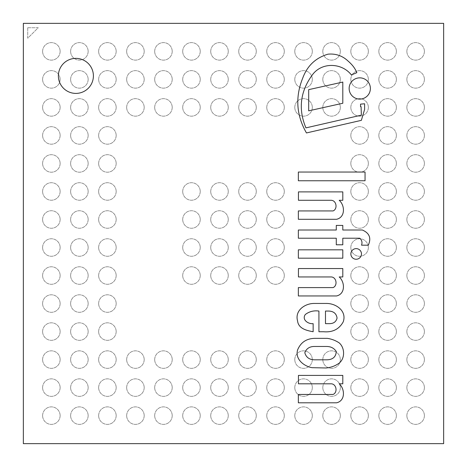 <?xml version="1.0" encoding="UTF-8"?>
<svg xmlns="http://www.w3.org/2000/svg" width="467" height="467" viewBox="0 0 467 467"><rect width="100%" height="100%" fill="white"/><g stroke="black" fill="none" stroke-linecap="round" stroke-linejoin="round"><path stroke-width="0.35" stroke-dasharray="2.33 1.75" d="M75.888 93.4A17.512 17.512 0 0 0 91.053 67.131A17.512 17.512 0 0 0 60.722 67.131A17.512 17.512 0 0 0 75.888 93.4A17.512 17.512 0 0 0 91.053 67.131A17.512 17.512 0 0 0 60.722 67.131A17.512 17.512 0 0 0 75.888 93.4A17.512 17.512 0 0 0 91.053 67.131A17.512 17.512 0 0 0 60.722 67.131A17.512 17.512 0 0 0 75.888 93.4M443.65 443.65L443.65 23.35L23.35 23.35L443.65 23.35L443.65 443.65L23.35 443.65L23.35 23.35L443.65 23.35L443.65 443.65L23.35 443.65L443.65 443.65L443.65 23.35L23.35 23.35L23.35 443.65L23.35 23.35L443.65 23.35L443.65 443.65L23.35 443.65L23.35 23.35L23.35 443.65M406.874 51.37A8.756 8.756 0 0 0 415.63 60.126A8.756 8.756 0 0 0 424.386 51.37A8.756 8.756 0 0 0 415.63 42.614A8.756 8.756 0 0 0 406.874 51.37M424.386 51.37A8.756 8.756 0 0 0 411.252 43.787A8.756 8.756 0 0 0 411.252 58.953A8.756 8.756 0 0 0 424.386 51.37M406.874 79.39A8.756 8.756 0 0 0 415.63 88.146A8.756 8.756 0 0 0 424.386 79.39A8.756 8.756 0 0 0 415.63 70.634A8.756 8.756 0 0 0 406.874 79.39M424.386 79.39A8.756 8.756 0 0 0 411.252 71.807A8.756 8.756 0 0 0 411.252 86.973A8.756 8.756 0 0 0 424.386 79.39M406.874 107.41A8.756 8.756 0 0 0 415.63 116.166A8.756 8.756 0 0 0 424.386 107.41A8.756 8.756 0 0 0 415.63 98.654A8.756 8.756 0 0 0 406.874 107.41M424.386 107.41A8.756 8.756 0 0 0 411.252 99.827A8.756 8.756 0 0 0 411.252 114.993A8.756 8.756 0 0 0 424.386 107.41M406.874 135.43A8.756 8.756 0 0 0 415.63 144.186A8.756 8.756 0 0 0 424.386 135.43A8.756 8.756 0 0 0 415.63 126.674A8.756 8.756 0 0 0 406.874 135.43M424.386 135.43A8.756 8.756 0 0 0 411.252 127.847A8.756 8.756 0 0 0 411.252 143.013A8.756 8.756 0 0 0 424.386 135.43M406.874 163.45A8.756 8.756 0 0 0 415.63 172.206A8.756 8.756 0 0 0 424.386 163.45A8.756 8.756 0 0 0 415.63 154.694A8.756 8.756 0 0 0 406.874 163.45M424.386 163.45A8.756 8.756 0 0 0 411.252 155.867A8.756 8.756 0 0 0 411.252 171.033A8.756 8.756 0 0 0 424.386 163.45M406.874 191.47A8.756 8.756 0 0 0 415.63 200.226A8.756 8.756 0 0 0 424.386 191.47A8.756 8.756 0 0 0 415.63 182.714A8.756 8.756 0 0 0 406.874 191.47M424.386 191.47A8.756 8.756 0 0 0 411.252 183.887A8.756 8.756 0 0 0 411.252 199.053A8.756 8.756 0 0 0 424.386 191.47M406.874 219.49A8.756 8.756 0 0 0 415.63 228.246A8.756 8.756 0 0 0 424.386 219.49A8.756 8.756 0 0 0 415.63 210.734A8.756 8.756 0 0 0 406.874 219.49M424.386 219.49A8.756 8.756 0 0 0 411.252 211.907A8.756 8.756 0 0 0 411.252 227.073A8.756 8.756 0 0 0 424.386 219.49M406.874 247.51A8.756 8.756 0 0 0 415.63 256.266A8.756 8.756 0 0 0 424.386 247.51A8.756 8.756 0 0 0 415.63 238.754A8.756 8.756 0 0 0 406.874 247.51M424.386 247.51A8.756 8.756 0 0 0 411.252 239.927A8.756 8.756 0 0 0 411.252 255.093A8.756 8.756 0 0 0 424.386 247.51M406.874 275.53A8.756 8.756 0 0 0 415.63 284.286A8.756 8.756 0 0 0 424.386 275.53A8.756 8.756 0 0 0 415.63 266.774A8.756 8.756 0 0 0 406.874 275.53M424.386 275.53A8.756 8.756 0 0 0 411.252 267.947A8.756 8.756 0 0 0 411.252 283.113A8.756 8.756 0 0 0 424.386 275.53M406.874 303.55A8.756 8.756 0 0 0 415.63 312.306A8.756 8.756 0 0 0 424.386 303.55A8.756 8.756 0 0 0 415.63 294.794A8.756 8.756 0 0 0 406.874 303.55M424.386 303.55A8.756 8.756 0 0 0 411.252 295.967A8.756 8.756 0 0 0 411.252 311.133A8.756 8.756 0 0 0 424.386 303.55M406.874 331.57A8.756 8.756 0 0 0 415.63 340.326A8.756 8.756 0 0 0 424.386 331.57A8.756 8.756 0 0 0 415.63 322.814A8.756 8.756 0 0 0 406.874 331.57M424.386 331.57A8.756 8.756 0 0 0 411.252 323.987A8.756 8.756 0 0 0 411.252 339.153A8.756 8.756 0 0 0 424.386 331.57M406.874 359.59A8.756 8.756 0 0 0 415.63 368.346A8.756 8.756 0 0 0 424.386 359.59A8.756 8.756 0 0 0 415.63 350.834A8.756 8.756 0 0 0 406.874 359.59M424.386 359.59A8.756 8.756 0 0 0 411.252 352.007A8.756 8.756 0 0 0 411.252 367.173A8.756 8.756 0 0 0 424.386 359.59M406.874 387.61A8.756 8.756 0 0 0 415.63 396.366A8.756 8.756 0 0 0 424.386 387.61A8.756 8.756 0 0 0 415.63 378.854A8.756 8.756 0 0 0 406.874 387.61M424.386 387.61A8.756 8.756 0 0 0 411.252 380.027A8.756 8.756 0 0 0 411.252 395.193A8.756 8.756 0 0 0 424.386 387.61M406.874 415.63A8.756 8.756 0 0 0 415.63 424.386A8.756 8.756 0 0 0 424.386 415.63A8.756 8.756 0 0 0 415.63 406.874A8.756 8.756 0 0 0 406.874 415.63M424.386 415.63A8.756 8.756 0 0 0 411.252 408.047A8.756 8.756 0 0 0 411.252 423.213A8.756 8.756 0 0 0 424.386 415.63M378.854 51.37A8.756 8.756 0 0 0 387.61 60.126A8.756 8.756 0 0 0 396.366 51.37A8.756 8.756 0 0 0 387.61 42.614A8.756 8.756 0 0 0 378.854 51.37M396.366 51.37A8.756 8.756 0 0 0 383.232 43.787A8.756 8.756 0 0 0 383.232 58.953A8.756 8.756 0 0 0 396.366 51.37M378.854 79.39A8.756 8.756 0 0 0 387.61 88.146A8.756 8.756 0 0 0 396.366 79.39A8.756 8.756 0 0 0 387.61 70.634A8.756 8.756 0 0 0 378.854 79.39M396.366 79.39A8.756 8.756 0 0 0 383.232 71.807A8.756 8.756 0 0 0 383.232 86.973A8.756 8.756 0 0 0 396.366 79.39M378.854 107.41A8.756 8.756 0 0 0 387.61 116.166A8.756 8.756 0 0 0 396.366 107.41A8.756 8.756 0 0 0 387.61 98.654A8.756 8.756 0 0 0 378.854 107.41M396.366 107.41A8.756 8.756 0 0 0 383.232 99.827A8.756 8.756 0 0 0 383.232 114.993A8.756 8.756 0 0 0 396.366 107.41M378.854 135.43A8.756 8.756 0 0 0 387.61 144.186A8.756 8.756 0 0 0 396.366 135.43A8.756 8.756 0 0 0 387.61 126.674A8.756 8.756 0 0 0 378.854 135.43M396.366 135.43A8.756 8.756 0 0 0 383.232 127.847A8.756 8.756 0 0 0 383.232 143.013A8.756 8.756 0 0 0 396.366 135.43M378.854 163.45A8.756 8.756 0 0 0 387.61 172.206A8.756 8.756 0 0 0 396.366 163.45A8.756 8.756 0 0 0 387.61 154.694A8.756 8.756 0 0 0 378.854 163.45M396.366 163.45A8.756 8.756 0 0 0 383.232 155.867A8.756 8.756 0 0 0 383.232 171.033A8.756 8.756 0 0 0 396.366 163.45M378.854 191.47A8.756 8.756 0 0 0 387.61 200.226A8.756 8.756 0 0 0 396.366 191.47A8.756 8.756 0 0 0 387.61 182.714A8.756 8.756 0 0 0 378.854 191.47M396.366 191.47A8.756 8.756 0 0 0 383.232 183.887A8.756 8.756 0 0 0 383.232 199.053A8.756 8.756 0 0 0 396.366 191.47M378.854 219.49A8.756 8.756 0 0 0 387.61 228.246A8.756 8.756 0 0 0 396.366 219.49A8.756 8.756 0 0 0 387.61 210.734A8.756 8.756 0 0 0 378.854 219.49M396.366 219.49A8.756 8.756 0 0 0 383.232 211.907A8.756 8.756 0 0 0 383.232 227.073A8.756 8.756 0 0 0 396.366 219.49M378.854 247.51A8.756 8.756 0 0 0 387.61 256.266A8.756 8.756 0 0 0 396.366 247.51A8.756 8.756 0 0 0 387.61 238.754A8.756 8.756 0 0 0 378.854 247.51M396.366 247.51A8.756 8.756 0 0 0 383.232 239.927A8.756 8.756 0 0 0 383.232 255.093A8.756 8.756 0 0 0 396.366 247.51M378.854 275.53A8.756 8.756 0 0 0 387.61 284.286A8.756 8.756 0 0 0 396.366 275.53A8.756 8.756 0 0 0 387.61 266.774A8.756 8.756 0 0 0 378.854 275.53M396.366 275.53A8.756 8.756 0 0 0 383.232 267.947A8.756 8.756 0 0 0 383.232 283.113A8.756 8.756 0 0 0 396.366 275.53M378.854 303.55A8.756 8.756 0 0 0 387.61 312.306A8.756 8.756 0 0 0 396.366 303.55A8.756 8.756 0 0 0 387.61 294.794A8.756 8.756 0 0 0 378.854 303.55M396.366 303.55A8.756 8.756 0 0 0 383.232 295.967A8.756 8.756 0 0 0 383.232 311.133A8.756 8.756 0 0 0 396.366 303.55M378.854 331.57A8.756 8.756 0 0 0 387.61 340.326A8.756 8.756 0 0 0 396.366 331.57A8.756 8.756 0 0 0 387.61 322.814A8.756 8.756 0 0 0 378.854 331.57M396.366 331.57A8.756 8.756 0 0 0 383.232 323.987A8.756 8.756 0 0 0 383.232 339.153A8.756 8.756 0 0 0 396.366 331.57M378.854 359.59A8.756 8.756 0 0 0 387.61 368.346A8.756 8.756 0 0 0 396.366 359.59A8.756 8.756 0 0 0 387.61 350.834A8.756 8.756 0 0 0 378.854 359.59M396.366 359.59A8.756 8.756 0 0 0 383.232 352.007A8.756 8.756 0 0 0 383.232 367.173A8.756 8.756 0 0 0 396.366 359.59M378.854 387.61A8.756 8.756 0 0 0 387.61 396.366A8.756 8.756 0 0 0 396.366 387.61A8.756 8.756 0 0 0 387.61 378.854A8.756 8.756 0 0 0 378.854 387.61M396.366 387.61A8.756 8.756 0 0 0 383.232 380.027A8.756 8.756 0 0 0 383.232 395.193A8.756 8.756 0 0 0 396.366 387.61M378.854 415.63A8.756 8.756 0 0 0 387.61 424.386A8.756 8.756 0 0 0 396.366 415.63A8.756 8.756 0 0 0 387.61 406.874A8.756 8.756 0 0 0 378.854 415.63M396.366 415.63A8.756 8.756 0 0 0 383.232 408.047A8.756 8.756 0 0 0 383.232 423.213A8.756 8.756 0 0 0 396.366 415.63M350.834 51.37A8.756 8.756 0 0 0 359.59 60.126A8.756 8.756 0 0 0 368.346 51.37A8.756 8.756 0 0 0 359.59 42.614A8.756 8.756 0 0 0 350.834 51.37M368.346 51.37A8.756 8.756 0 0 0 355.212 43.787A8.756 8.756 0 0 0 355.212 58.953A8.756 8.756 0 0 0 368.346 51.37M350.834 79.39A8.756 8.756 0 0 0 359.59 88.146A8.756 8.756 0 0 0 368.346 79.39A8.756 8.756 0 0 0 359.59 70.634A8.756 8.756 0 0 0 350.834 79.39M368.346 79.39A8.756 8.756 0 0 0 355.212 71.807A8.756 8.756 0 0 0 355.212 86.973A8.756 8.756 0 0 0 368.346 79.39M350.834 107.41A8.756 8.756 0 0 0 359.59 116.166A8.756 8.756 0 0 0 368.346 107.41A8.756 8.756 0 0 0 359.59 98.654A8.756 8.756 0 0 0 350.834 107.41M368.346 107.41A8.756 8.756 0 0 0 355.212 99.827A8.756 8.756 0 0 0 355.212 114.993A8.756 8.756 0 0 0 368.346 107.41M350.834 135.43A8.756 8.756 0 0 0 359.59 144.186A8.756 8.756 0 0 0 368.346 135.43A8.756 8.756 0 0 0 359.59 126.674A8.756 8.756 0 0 0 350.834 135.43M368.346 135.43A8.756 8.756 0 0 0 355.212 127.847A8.756 8.756 0 0 0 355.212 143.013A8.756 8.756 0 0 0 368.346 135.43M350.834 163.45A8.756 8.756 0 0 0 359.59 172.206A8.756 8.756 0 0 0 368.346 163.45A8.756 8.756 0 0 0 359.59 154.694A8.756 8.756 0 0 0 350.834 163.45M368.346 163.45A8.756 8.756 0 0 0 355.212 155.867A8.756 8.756 0 0 0 355.212 171.033A8.756 8.756 0 0 0 368.346 163.45M350.834 191.47A8.756 8.756 0 0 0 359.59 200.226A8.756 8.756 0 0 0 368.346 191.47A8.756 8.756 0 0 0 359.59 182.714A8.756 8.756 0 0 0 350.834 191.47M368.346 191.47A8.756 8.756 0 0 0 355.212 183.887A8.756 8.756 0 0 0 355.212 199.053A8.756 8.756 0 0 0 368.346 191.47M350.834 219.49A8.756 8.756 0 0 0 359.59 228.246A8.756 8.756 0 0 0 368.346 219.49A8.756 8.756 0 0 0 359.59 210.734A8.756 8.756 0 0 0 350.834 219.49M368.346 219.49A8.756 8.756 0 0 0 355.212 211.907A8.756 8.756 0 0 0 355.212 227.073A8.756 8.756 0 0 0 368.346 219.49M350.834 247.51A8.756 8.756 0 0 0 359.59 256.266A8.756 8.756 0 0 0 368.346 247.51A8.756 8.756 0 0 0 359.59 238.754A8.756 8.756 0 0 0 350.834 247.51M368.346 247.51A8.756 8.756 0 0 0 355.212 239.927A8.756 8.756 0 0 0 355.212 255.093A8.756 8.756 0 0 0 368.346 247.51M350.834 275.53A8.756 8.756 0 0 0 359.59 284.286A8.756 8.756 0 0 0 368.346 275.53A8.756 8.756 0 0 0 359.59 266.774A8.756 8.756 0 0 0 350.834 275.53M368.346 275.53A8.756 8.756 0 0 0 355.212 267.947A8.756 8.756 0 0 0 355.212 283.113A8.756 8.756 0 0 0 368.346 275.53M350.834 303.55A8.756 8.756 0 0 0 359.59 312.306A8.756 8.756 0 0 0 368.346 303.55A8.756 8.756 0 0 0 359.59 294.794A8.756 8.756 0 0 0 350.834 303.55M368.346 303.55A8.756 8.756 0 0 0 355.212 295.967A8.756 8.756 0 0 0 355.212 311.133A8.756 8.756 0 0 0 368.346 303.55M350.834 331.57A8.756 8.756 0 0 0 359.59 340.326A8.756 8.756 0 0 0 368.346 331.57A8.756 8.756 0 0 0 359.59 322.814A8.756 8.756 0 0 0 350.834 331.57M368.346 331.57A8.756 8.756 0 0 0 355.212 323.987A8.756 8.756 0 0 0 355.212 339.153A8.756 8.756 0 0 0 368.346 331.57M350.834 359.59A8.756 8.756 0 0 0 359.59 368.346A8.756 8.756 0 0 0 368.346 359.59A8.756 8.756 0 0 0 359.59 350.834A8.756 8.756 0 0 0 350.834 359.59M368.346 359.59A8.756 8.756 0 0 0 355.212 352.007A8.756 8.756 0 0 0 355.212 367.173A8.756 8.756 0 0 0 368.346 359.59M350.834 387.61A8.756 8.756 0 0 0 359.59 396.366A8.756 8.756 0 0 0 368.346 387.61A8.756 8.756 0 0 0 359.59 378.854A8.756 8.756 0 0 0 350.834 387.61M368.346 387.61A8.756 8.756 0 0 0 355.212 380.027A8.756 8.756 0 0 0 355.212 395.193A8.756 8.756 0 0 0 368.346 387.61M350.834 415.63A8.756 8.756 0 0 0 359.59 424.386A8.756 8.756 0 0 0 368.346 415.63A8.756 8.756 0 0 0 359.59 406.874A8.756 8.756 0 0 0 350.834 415.63M368.346 415.63A8.756 8.756 0 0 0 355.212 408.047A8.756 8.756 0 0 0 355.212 423.213A8.756 8.756 0 0 0 368.346 415.63M322.814 51.37A8.756 8.756 0 0 0 331.57 60.126A8.756 8.756 0 0 0 340.326 51.37A8.756 8.756 0 0 0 331.57 42.614A8.756 8.756 0 0 0 322.814 51.37M340.326 51.37A8.756 8.756 0 0 0 327.192 43.787A8.756 8.756 0 0 0 327.192 58.953A8.756 8.756 0 0 0 340.326 51.37M322.814 79.39A8.756 8.756 0 0 0 331.57 88.146A8.756 8.756 0 0 0 340.326 79.39A8.756 8.756 0 0 0 331.57 70.634A8.756 8.756 0 0 0 322.814 79.39M340.326 79.39A8.756 8.756 0 0 0 327.192 71.807A8.756 8.756 0 0 0 327.192 86.973A8.756 8.756 0 0 0 340.326 79.39M322.814 107.41A8.756 8.756 0 0 0 331.57 116.166A8.756 8.756 0 0 0 340.326 107.41A8.756 8.756 0 0 0 331.57 98.654A8.756 8.756 0 0 0 322.814 107.41M340.326 107.41A8.756 8.756 0 0 0 327.192 99.827A8.756 8.756 0 0 0 327.192 114.993A8.756 8.756 0 0 0 340.326 107.41M322.814 359.59A8.756 8.756 0 0 0 331.57 368.346A8.756 8.756 0 0 0 340.326 359.59A8.756 8.756 0 0 0 331.57 350.834A8.756 8.756 0 0 0 322.814 359.59M340.326 359.59A8.756 8.756 0 0 0 327.192 352.007A8.756 8.756 0 0 0 327.192 367.173A8.756 8.756 0 0 0 340.326 359.59M322.814 387.61A8.756 8.756 0 0 0 331.57 396.366A8.756 8.756 0 0 0 340.326 387.61A8.756 8.756 0 0 0 331.57 378.854A8.756 8.756 0 0 0 322.814 387.61M340.326 387.61A8.756 8.756 0 0 0 327.192 380.027A8.756 8.756 0 0 0 327.192 395.193A8.756 8.756 0 0 0 340.326 387.61M322.814 415.63A8.756 8.756 0 0 0 331.57 424.386A8.756 8.756 0 0 0 340.326 415.63A8.756 8.756 0 0 0 331.57 406.874A8.756 8.756 0 0 0 322.814 415.63M340.326 415.63A8.756 8.756 0 0 0 327.192 408.047A8.756 8.756 0 0 0 327.192 423.213A8.756 8.756 0 0 0 340.326 415.63M294.794 51.37A8.756 8.756 0 0 0 303.55 60.126A8.756 8.756 0 0 0 312.306 51.37A8.756 8.756 0 0 0 303.55 42.614A8.756 8.756 0 0 0 294.794 51.37M312.306 51.37A8.756 8.756 0 0 0 299.172 43.787A8.756 8.756 0 0 0 299.172 58.953A8.756 8.756 0 0 0 312.306 51.37M294.794 79.39A8.756 8.756 0 0 0 303.55 88.146A8.756 8.756 0 0 0 312.306 79.39A8.756 8.756 0 0 0 303.55 70.634A8.756 8.756 0 0 0 294.794 79.39M312.306 79.39A8.756 8.756 0 0 0 299.172 71.807A8.756 8.756 0 0 0 299.172 86.973A8.756 8.756 0 0 0 312.306 79.39M294.794 107.41A8.756 8.756 0 0 0 303.55 116.166A8.756 8.756 0 0 0 312.306 107.41A8.756 8.756 0 0 0 303.55 98.654A8.756 8.756 0 0 0 294.794 107.41M312.306 107.41A8.756 8.756 0 0 0 299.172 99.827A8.756 8.756 0 0 0 299.172 114.993A8.756 8.756 0 0 0 312.306 107.41M294.794 359.59A8.756 8.756 0 0 0 303.55 368.346A8.756 8.756 0 0 0 312.306 359.59A8.756 8.756 0 0 0 303.55 350.834A8.756 8.756 0 0 0 294.794 359.59M312.306 359.59A8.756 8.756 0 0 0 299.172 352.007A8.756 8.756 0 0 0 299.172 367.173A8.756 8.756 0 0 0 312.306 359.59M294.794 387.61A8.756 8.756 0 0 0 303.55 396.366A8.756 8.756 0 0 0 312.306 387.61A8.756 8.756 0 0 0 303.55 378.854A8.756 8.756 0 0 0 294.794 387.61M312.306 387.61A8.756 8.756 0 0 0 299.172 380.027A8.756 8.756 0 0 0 299.172 395.193A8.756 8.756 0 0 0 312.306 387.61M294.794 415.63A8.756 8.756 0 0 0 303.55 424.386A8.756 8.756 0 0 0 312.306 415.63A8.756 8.756 0 0 0 303.55 406.874A8.756 8.756 0 0 0 294.794 415.63M312.306 415.63A8.756 8.756 0 0 0 299.172 408.047A8.756 8.756 0 0 0 299.172 423.213A8.756 8.756 0 0 0 312.306 415.63M266.774 51.37A8.756 8.756 0 0 0 275.53 60.126A8.756 8.756 0 0 0 284.286 51.37A8.756 8.756 0 0 0 275.53 42.614A8.756 8.756 0 0 0 266.774 51.37M284.286 51.37A8.756 8.756 0 0 0 271.152 43.787A8.756 8.756 0 0 0 271.152 58.953A8.756 8.756 0 0 0 284.286 51.37M266.774 79.39A8.756 8.756 0 0 0 275.53 88.146A8.756 8.756 0 0 0 284.286 79.39A8.756 8.756 0 0 0 275.53 70.634A8.756 8.756 0 0 0 266.774 79.39M284.286 79.39A8.756 8.756 0 0 0 271.152 71.807A8.756 8.756 0 0 0 271.152 86.973A8.756 8.756 0 0 0 284.286 79.39M266.774 107.41A8.756 8.756 0 0 0 275.53 116.166A8.756 8.756 0 0 0 284.286 107.41A8.756 8.756 0 0 0 275.53 98.654A8.756 8.756 0 0 0 266.774 107.41M284.286 107.41A8.756 8.756 0 0 0 271.152 99.827A8.756 8.756 0 0 0 271.152 114.993A8.756 8.756 0 0 0 284.286 107.41M266.774 191.47A8.756 8.756 0 0 0 275.53 200.226A8.756 8.756 0 0 0 284.286 191.47A8.756 8.756 0 0 0 275.53 182.714A8.756 8.756 0 0 0 266.774 191.47M284.286 191.47A8.756 8.756 0 0 0 271.152 183.887A8.756 8.756 0 0 0 271.152 199.053A8.756 8.756 0 0 0 284.286 191.47M266.774 219.49A8.756 8.756 0 0 0 275.53 228.246A8.756 8.756 0 0 0 284.286 219.49A8.756 8.756 0 0 0 275.53 210.734A8.756 8.756 0 0 0 266.774 219.49M284.286 219.49A8.756 8.756 0 0 0 271.152 211.907A8.756 8.756 0 0 0 271.152 227.073A8.756 8.756 0 0 0 284.286 219.49M266.774 247.51A8.756 8.756 0 0 0 275.53 256.266A8.756 8.756 0 0 0 284.286 247.51A8.756 8.756 0 0 0 275.53 238.754A8.756 8.756 0 0 0 266.774 247.51M284.286 247.51A8.756 8.756 0 0 0 271.152 239.927A8.756 8.756 0 0 0 271.152 255.093A8.756 8.756 0 0 0 284.286 247.51M266.774 275.53A8.756 8.756 0 0 0 275.53 284.286A8.756 8.756 0 0 0 284.286 275.53A8.756 8.756 0 0 0 275.53 266.774A8.756 8.756 0 0 0 266.774 275.53M284.286 275.53A8.756 8.756 0 0 0 271.152 267.947A8.756 8.756 0 0 0 271.152 283.113A8.756 8.756 0 0 0 284.286 275.53M266.774 359.59A8.756 8.756 0 0 0 275.53 368.346A8.756 8.756 0 0 0 284.286 359.59A8.756 8.756 0 0 0 275.53 350.834A8.756 8.756 0 0 0 266.774 359.59M284.286 359.59A8.756 8.756 0 0 0 271.152 352.007A8.756 8.756 0 0 0 271.152 367.173A8.756 8.756 0 0 0 284.286 359.59M266.774 387.61A8.756 8.756 0 0 0 275.53 396.366A8.756 8.756 0 0 0 284.286 387.61A8.756 8.756 0 0 0 275.53 378.854A8.756 8.756 0 0 0 266.774 387.61M284.286 387.61A8.756 8.756 0 0 0 271.152 380.027A8.756 8.756 0 0 0 271.152 395.193A8.756 8.756 0 0 0 284.286 387.61M266.774 415.63A8.756 8.756 0 0 0 275.53 424.386A8.756 8.756 0 0 0 284.286 415.63A8.756 8.756 0 0 0 275.53 406.874A8.756 8.756 0 0 0 266.774 415.63M284.286 415.63A8.756 8.756 0 0 0 271.152 408.047A8.756 8.756 0 0 0 271.152 423.213A8.756 8.756 0 0 0 284.286 415.63M238.754 51.37A8.756 8.756 0 0 0 247.51 60.126A8.756 8.756 0 0 0 256.266 51.37A8.756 8.756 0 0 0 247.51 42.614A8.756 8.756 0 0 0 238.754 51.37M256.266 51.37A8.756 8.756 0 0 0 243.132 43.787A8.756 8.756 0 0 0 243.132 58.953A8.756 8.756 0 0 0 256.266 51.37M238.754 79.39A8.756 8.756 0 0 0 247.51 88.146A8.756 8.756 0 0 0 256.266 79.39A8.756 8.756 0 0 0 247.51 70.634A8.756 8.756 0 0 0 238.754 79.39M256.266 79.39A8.756 8.756 0 0 0 243.132 71.807A8.756 8.756 0 0 0 243.132 86.973A8.756 8.756 0 0 0 256.266 79.39M238.754 107.41A8.756 8.756 0 0 0 247.51 116.166A8.756 8.756 0 0 0 256.266 107.41A8.756 8.756 0 0 0 247.51 98.654A8.756 8.756 0 0 0 238.754 107.41M256.266 107.41A8.756 8.756 0 0 0 243.132 99.827A8.756 8.756 0 0 0 243.132 114.993A8.756 8.756 0 0 0 256.266 107.41M238.754 191.47A8.756 8.756 0 0 0 247.51 200.226A8.756 8.756 0 0 0 256.266 191.47A8.756 8.756 0 0 0 247.51 182.714A8.756 8.756 0 0 0 238.754 191.47M256.266 191.47A8.756 8.756 0 0 0 243.132 183.887A8.756 8.756 0 0 0 243.132 199.053A8.756 8.756 0 0 0 256.266 191.47M238.754 219.49A8.756 8.756 0 0 0 247.51 228.246A8.756 8.756 0 0 0 256.266 219.49A8.756 8.756 0 0 0 247.51 210.734A8.756 8.756 0 0 0 238.754 219.49M256.266 219.49A8.756 8.756 0 0 0 243.132 211.907A8.756 8.756 0 0 0 243.132 227.073A8.756 8.756 0 0 0 256.266 219.49M238.754 247.51A8.756 8.756 0 0 0 247.51 256.266A8.756 8.756 0 0 0 256.266 247.51A8.756 8.756 0 0 0 247.51 238.754A8.756 8.756 0 0 0 238.754 247.51M256.266 247.51A8.756 8.756 0 0 0 243.132 239.927A8.756 8.756 0 0 0 243.132 255.093A8.756 8.756 0 0 0 256.266 247.51M238.754 275.53A8.756 8.756 0 0 0 247.51 284.286A8.756 8.756 0 0 0 256.266 275.53A8.756 8.756 0 0 0 247.51 266.774A8.756 8.756 0 0 0 238.754 275.53M256.266 275.53A8.756 8.756 0 0 0 243.132 267.947A8.756 8.756 0 0 0 243.132 283.113A8.756 8.756 0 0 0 256.266 275.53M238.754 359.59A8.756 8.756 0 0 0 247.51 368.346A8.756 8.756 0 0 0 256.266 359.59A8.756 8.756 0 0 0 247.51 350.834A8.756 8.756 0 0 0 238.754 359.59M256.266 359.59A8.756 8.756 0 0 0 243.132 352.007A8.756 8.756 0 0 0 243.132 367.173A8.756 8.756 0 0 0 256.266 359.59M238.754 387.61A8.756 8.756 0 0 0 247.51 396.366A8.756 8.756 0 0 0 256.266 387.61A8.756 8.756 0 0 0 247.51 378.854A8.756 8.756 0 0 0 238.754 387.61M256.266 387.61A8.756 8.756 0 0 0 243.132 380.027A8.756 8.756 0 0 0 243.132 395.193A8.756 8.756 0 0 0 256.266 387.61M238.754 415.63A8.756 8.756 0 0 0 247.51 424.386A8.756 8.756 0 0 0 256.266 415.63A8.756 8.756 0 0 0 247.51 406.874A8.756 8.756 0 0 0 238.754 415.63M256.266 415.63A8.756 8.756 0 0 0 243.132 408.047A8.756 8.756 0 0 0 243.132 423.213A8.756 8.756 0 0 0 256.266 415.63M210.734 51.37A8.756 8.756 0 0 0 219.49 60.126A8.756 8.756 0 0 0 228.246 51.37A8.756 8.756 0 0 0 219.49 42.614A8.756 8.756 0 0 0 210.734 51.37M228.246 51.37A8.756 8.756 0 0 0 215.112 43.787A8.756 8.756 0 0 0 215.112 58.953A8.756 8.756 0 0 0 228.246 51.37M210.734 79.39A8.756 8.756 0 0 0 219.49 88.146A8.756 8.756 0 0 0 228.246 79.39A8.756 8.756 0 0 0 219.49 70.634A8.756 8.756 0 0 0 210.734 79.39M228.246 79.39A8.756 8.756 0 0 0 215.112 71.807A8.756 8.756 0 0 0 215.112 86.973A8.756 8.756 0 0 0 228.246 79.39M210.734 107.41A8.756 8.756 0 0 0 219.49 116.166A8.756 8.756 0 0 0 228.246 107.41A8.756 8.756 0 0 0 219.49 98.654A8.756 8.756 0 0 0 210.734 107.41M228.246 107.41A8.756 8.756 0 0 0 215.112 99.827A8.756 8.756 0 0 0 215.112 114.993A8.756 8.756 0 0 0 228.246 107.41M210.734 191.47A8.756 8.756 0 0 0 219.49 200.226A8.756 8.756 0 0 0 228.246 191.47A8.756 8.756 0 0 0 219.49 182.714A8.756 8.756 0 0 0 210.734 191.47M228.246 191.47A8.756 8.756 0 0 0 215.112 183.887A8.756 8.756 0 0 0 215.112 199.053A8.756 8.756 0 0 0 228.246 191.47M210.734 219.49A8.756 8.756 0 0 0 219.49 228.246A8.756 8.756 0 0 0 228.246 219.49A8.756 8.756 0 0 0 219.49 210.734A8.756 8.756 0 0 0 210.734 219.49M228.246 219.49A8.756 8.756 0 0 0 215.112 211.907A8.756 8.756 0 0 0 215.112 227.073A8.756 8.756 0 0 0 228.246 219.49M210.734 247.51A8.756 8.756 0 0 0 219.49 256.266A8.756 8.756 0 0 0 228.246 247.51A8.756 8.756 0 0 0 219.49 238.754A8.756 8.756 0 0 0 210.734 247.51M228.246 247.51A8.756 8.756 0 0 0 215.112 239.927A8.756 8.756 0 0 0 215.112 255.093A8.756 8.756 0 0 0 228.246 247.51M210.734 275.53A8.756 8.756 0 0 0 219.49 284.286A8.756 8.756 0 0 0 228.246 275.53A8.756 8.756 0 0 0 219.49 266.774A8.756 8.756 0 0 0 210.734 275.53M228.246 275.53A8.756 8.756 0 0 0 215.112 267.947A8.756 8.756 0 0 0 215.112 283.113A8.756 8.756 0 0 0 228.246 275.53M210.734 359.59A8.756 8.756 0 0 0 219.49 368.346A8.756 8.756 0 0 0 228.246 359.59A8.756 8.756 0 0 0 219.49 350.834A8.756 8.756 0 0 0 210.734 359.59M228.246 359.59A8.756 8.756 0 0 0 215.112 352.007A8.756 8.756 0 0 0 215.112 367.173A8.756 8.756 0 0 0 228.246 359.59M210.734 387.61A8.756 8.756 0 0 0 219.49 396.366A8.756 8.756 0 0 0 228.246 387.61A8.756 8.756 0 0 0 219.49 378.854A8.756 8.756 0 0 0 210.734 387.61M228.246 387.61A8.756 8.756 0 0 0 215.112 380.027A8.756 8.756 0 0 0 215.112 395.193A8.756 8.756 0 0 0 228.246 387.61M210.734 415.63A8.756 8.756 0 0 0 219.49 424.386A8.756 8.756 0 0 0 228.246 415.63A8.756 8.756 0 0 0 219.49 406.874A8.756 8.756 0 0 0 210.734 415.63M228.246 415.63A8.756 8.756 0 0 0 215.112 408.047A8.756 8.756 0 0 0 215.112 423.213A8.756 8.756 0 0 0 228.246 415.63M182.714 51.37A8.756 8.756 0 0 0 191.47 60.126A8.756 8.756 0 0 0 200.226 51.37A8.756 8.756 0 0 0 191.47 42.614A8.756 8.756 0 0 0 182.714 51.37M200.226 51.37A8.756 8.756 0 0 0 187.092 43.787A8.756 8.756 0 0 0 187.092 58.953A8.756 8.756 0 0 0 200.226 51.37M182.714 79.39A8.756 8.756 0 0 0 191.47 88.146A8.756 8.756 0 0 0 200.226 79.39A8.756 8.756 0 0 0 191.47 70.634A8.756 8.756 0 0 0 182.714 79.39M200.226 79.39A8.756 8.756 0 0 0 187.092 71.807A8.756 8.756 0 0 0 187.092 86.973A8.756 8.756 0 0 0 200.226 79.39M182.714 107.41A8.756 8.756 0 0 0 191.47 116.166A8.756 8.756 0 0 0 200.226 107.41A8.756 8.756 0 0 0 191.47 98.654A8.756 8.756 0 0 0 182.714 107.41M200.226 107.41A8.756 8.756 0 0 0 187.092 99.827A8.756 8.756 0 0 0 187.092 114.993A8.756 8.756 0 0 0 200.226 107.41M182.714 191.47A8.756 8.756 0 0 0 191.47 200.226A8.756 8.756 0 0 0 200.226 191.47A8.756 8.756 0 0 0 191.47 182.714A8.756 8.756 0 0 0 182.714 191.47M200.226 191.47A8.756 8.756 0 0 0 187.092 183.887A8.756 8.756 0 0 0 187.092 199.053A8.756 8.756 0 0 0 200.226 191.47M182.714 219.49A8.756 8.756 0 0 0 191.47 228.246A8.756 8.756 0 0 0 200.226 219.49A8.756 8.756 0 0 0 191.47 210.734A8.756 8.756 0 0 0 182.714 219.49M200.226 219.49A8.756 8.756 0 0 0 187.092 211.907A8.756 8.756 0 0 0 187.092 227.073A8.756 8.756 0 0 0 200.226 219.49M182.714 247.51A8.756 8.756 0 0 0 191.47 256.266A8.756 8.756 0 0 0 200.226 247.51A8.756 8.756 0 0 0 191.47 238.754A8.756 8.756 0 0 0 182.714 247.51M200.226 247.51A8.756 8.756 0 0 0 187.092 239.927A8.756 8.756 0 0 0 187.092 255.093A8.756 8.756 0 0 0 200.226 247.51M182.714 275.53A8.756 8.756 0 0 0 191.47 284.286A8.756 8.756 0 0 0 200.226 275.53A8.756 8.756 0 0 0 191.47 266.774A8.756 8.756 0 0 0 182.714 275.53M200.226 275.53A8.756 8.756 0 0 0 187.092 267.947A8.756 8.756 0 0 0 187.092 283.113A8.756 8.756 0 0 0 200.226 275.53M182.714 359.59A8.756 8.756 0 0 0 191.47 368.346A8.756 8.756 0 0 0 200.226 359.59A8.756 8.756 0 0 0 191.47 350.834A8.756 8.756 0 0 0 182.714 359.59M200.226 359.59A8.756 8.756 0 0 0 187.092 352.007A8.756 8.756 0 0 0 187.092 367.173A8.756 8.756 0 0 0 200.226 359.59M182.714 387.61A8.756 8.756 0 0 0 191.47 396.366A8.756 8.756 0 0 0 200.226 387.61A8.756 8.756 0 0 0 191.47 378.854A8.756 8.756 0 0 0 182.714 387.61M200.226 387.61A8.756 8.756 0 0 0 187.092 380.027A8.756 8.756 0 0 0 187.092 395.193A8.756 8.756 0 0 0 200.226 387.61M182.714 415.63A8.756 8.756 0 0 0 191.47 424.386A8.756 8.756 0 0 0 200.226 415.63A8.756 8.756 0 0 0 191.47 406.874A8.756 8.756 0 0 0 182.714 415.63M200.226 415.63A8.756 8.756 0 0 0 187.092 408.047A8.756 8.756 0 0 0 187.092 423.213A8.756 8.756 0 0 0 200.226 415.63M154.694 51.37A8.756 8.756 0 0 0 163.45 60.126A8.756 8.756 0 0 0 172.206 51.37A8.756 8.756 0 0 0 163.45 42.614A8.756 8.756 0 0 0 154.694 51.37M172.206 51.37A8.756 8.756 0 0 0 159.072 43.787A8.756 8.756 0 0 0 159.072 58.953A8.756 8.756 0 0 0 172.206 51.37M154.694 79.39A8.756 8.756 0 0 0 163.45 88.146A8.756 8.756 0 0 0 172.206 79.39A8.756 8.756 0 0 0 163.45 70.634A8.756 8.756 0 0 0 154.694 79.39M172.206 79.39A8.756 8.756 0 0 0 159.072 71.807A8.756 8.756 0 0 0 159.072 86.973A8.756 8.756 0 0 0 172.206 79.39M154.694 107.41A8.756 8.756 0 0 0 163.45 116.166A8.756 8.756 0 0 0 172.206 107.41A8.756 8.756 0 0 0 163.45 98.654A8.756 8.756 0 0 0 154.694 107.41M172.206 107.41A8.756 8.756 0 0 0 159.072 99.827A8.756 8.756 0 0 0 159.072 114.993A8.756 8.756 0 0 0 172.206 107.41M154.694 359.59A8.756 8.756 0 0 0 163.45 368.346A8.756 8.756 0 0 0 172.206 359.59A8.756 8.756 0 0 0 163.45 350.834A8.756 8.756 0 0 0 154.694 359.59M172.206 359.59A8.756 8.756 0 0 0 159.072 352.007A8.756 8.756 0 0 0 159.072 367.173A8.756 8.756 0 0 0 172.206 359.59M154.694 387.61A8.756 8.756 0 0 0 163.45 396.366A8.756 8.756 0 0 0 172.206 387.61A8.756 8.756 0 0 0 163.45 378.854A8.756 8.756 0 0 0 154.694 387.61M172.206 387.61A8.756 8.756 0 0 0 159.072 380.027A8.756 8.756 0 0 0 159.072 395.193A8.756 8.756 0 0 0 172.206 387.61M154.694 415.63A8.756 8.756 0 0 0 163.45 424.386A8.756 8.756 0 0 0 172.206 415.63A8.756 8.756 0 0 0 163.45 406.874A8.756 8.756 0 0 0 154.694 415.63M172.206 415.63A8.756 8.756 0 0 0 159.072 408.047A8.756 8.756 0 0 0 159.072 423.213A8.756 8.756 0 0 0 172.206 415.63M126.674 51.37A8.756 8.756 0 0 0 135.43 60.126A8.756 8.756 0 0 0 144.186 51.37A8.756 8.756 0 0 0 135.43 42.614A8.756 8.756 0 0 0 126.674 51.37M144.186 51.37A8.756 8.756 0 0 0 131.052 43.787A8.756 8.756 0 0 0 131.052 58.953A8.756 8.756 0 0 0 144.186 51.37M126.674 79.39A8.756 8.756 0 0 0 135.43 88.146A8.756 8.756 0 0 0 144.186 79.39A8.756 8.756 0 0 0 135.43 70.634A8.756 8.756 0 0 0 126.674 79.39M144.186 79.39A8.756 8.756 0 0 0 131.052 71.807A8.756 8.756 0 0 0 131.052 86.973A8.756 8.756 0 0 0 144.186 79.39M126.674 107.41A8.756 8.756 0 0 0 135.43 116.166A8.756 8.756 0 0 0 144.186 107.41A8.756 8.756 0 0 0 135.43 98.654A8.756 8.756 0 0 0 126.674 107.41M144.186 107.41A8.756 8.756 0 0 0 131.052 99.827A8.756 8.756 0 0 0 131.052 114.993A8.756 8.756 0 0 0 144.186 107.41M126.674 359.59A8.756 8.756 0 0 0 135.43 368.346A8.756 8.756 0 0 0 144.186 359.59A8.756 8.756 0 0 0 135.43 350.834A8.756 8.756 0 0 0 126.674 359.59M144.186 359.59A8.756 8.756 0 0 0 131.052 352.007A8.756 8.756 0 0 0 131.052 367.173A8.756 8.756 0 0 0 144.186 359.59M126.674 387.61A8.756 8.756 0 0 0 135.43 396.366A8.756 8.756 0 0 0 144.186 387.61A8.756 8.756 0 0 0 135.43 378.854A8.756 8.756 0 0 0 126.674 387.61M144.186 387.61A8.756 8.756 0 0 0 131.052 380.027A8.756 8.756 0 0 0 131.052 395.193A8.756 8.756 0 0 0 144.186 387.61M126.674 415.63A8.756 8.756 0 0 0 135.43 424.386A8.756 8.756 0 0 0 144.186 415.63A8.756 8.756 0 0 0 135.43 406.874A8.756 8.756 0 0 0 126.674 415.63M144.186 415.63A8.756 8.756 0 0 0 131.052 408.047A8.756 8.756 0 0 0 131.052 423.213A8.756 8.756 0 0 0 144.186 415.63M98.654 51.37A8.756 8.756 0 0 0 107.41 60.126A8.756 8.756 0 0 0 116.166 51.37A8.756 8.756 0 0 0 107.41 42.614A8.756 8.756 0 0 0 98.654 51.37M116.166 51.37A8.756 8.756 0 0 0 103.032 43.787A8.756 8.756 0 0 0 103.032 58.953A8.756 8.756 0 0 0 116.166 51.37M98.654 79.39A8.756 8.756 0 0 0 107.41 88.146A8.756 8.756 0 0 0 116.166 79.39A8.756 8.756 0 0 0 107.41 70.634A8.756 8.756 0 0 0 98.654 79.39M116.166 79.39A8.756 8.756 0 0 0 103.032 71.807A8.756 8.756 0 0 0 103.032 86.973A8.756 8.756 0 0 0 116.166 79.39M98.654 107.41A8.756 8.756 0 0 0 107.41 116.166A8.756 8.756 0 0 0 116.166 107.41A8.756 8.756 0 0 0 107.41 98.654A8.756 8.756 0 0 0 98.654 107.41M116.166 107.41A8.756 8.756 0 0 0 103.032 99.827A8.756 8.756 0 0 0 103.032 114.993A8.756 8.756 0 0 0 116.166 107.41M98.654 135.43A8.756 8.756 0 0 0 107.41 144.186A8.756 8.756 0 0 0 116.166 135.43A8.756 8.756 0 0 0 107.41 126.674A8.756 8.756 0 0 0 98.654 135.43M116.166 135.43A8.756 8.756 0 0 0 103.032 127.847A8.756 8.756 0 0 0 103.032 143.013A8.756 8.756 0 0 0 116.166 135.43M98.654 163.45A8.756 8.756 0 0 0 107.41 172.206A8.756 8.756 0 0 0 116.166 163.45A8.756 8.756 0 0 0 107.41 154.694A8.756 8.756 0 0 0 98.654 163.45M116.166 163.45A8.756 8.756 0 0 0 103.032 155.867A8.756 8.756 0 0 0 103.032 171.033A8.756 8.756 0 0 0 116.166 163.45M98.654 191.47A8.756 8.756 0 0 0 107.41 200.226A8.756 8.756 0 0 0 116.166 191.47A8.756 8.756 0 0 0 107.41 182.714A8.756 8.756 0 0 0 98.654 191.47M116.166 191.47A8.756 8.756 0 0 0 103.032 183.887A8.756 8.756 0 0 0 103.032 199.053A8.756 8.756 0 0 0 116.166 191.47M98.654 219.49A8.756 8.756 0 0 0 107.41 228.246A8.756 8.756 0 0 0 116.166 219.49A8.756 8.756 0 0 0 107.41 210.734A8.756 8.756 0 0 0 98.654 219.49M116.166 219.49A8.756 8.756 0 0 0 103.032 211.907A8.756 8.756 0 0 0 103.032 227.073A8.756 8.756 0 0 0 116.166 219.49M98.654 247.51A8.756 8.756 0 0 0 107.41 256.266A8.756 8.756 0 0 0 116.166 247.51A8.756 8.756 0 0 0 107.41 238.754A8.756 8.756 0 0 0 98.654 247.51M116.166 247.51A8.756 8.756 0 0 0 103.032 239.927A8.756 8.756 0 0 0 103.032 255.093A8.756 8.756 0 0 0 116.166 247.51M98.654 275.53A8.756 8.756 0 0 0 107.41 284.286A8.756 8.756 0 0 0 116.166 275.53A8.756 8.756 0 0 0 107.41 266.774A8.756 8.756 0 0 0 98.654 275.53M116.166 275.53A8.756 8.756 0 0 0 103.032 267.947A8.756 8.756 0 0 0 103.032 283.113A8.756 8.756 0 0 0 116.166 275.53M98.654 303.55A8.756 8.756 0 0 0 107.41 312.306A8.756 8.756 0 0 0 116.166 303.55A8.756 8.756 0 0 0 107.41 294.794A8.756 8.756 0 0 0 98.654 303.55M116.166 303.55A8.756 8.756 0 0 0 103.032 295.967A8.756 8.756 0 0 0 103.032 311.133A8.756 8.756 0 0 0 116.166 303.55M98.654 331.57A8.756 8.756 0 0 0 107.41 340.326A8.756 8.756 0 0 0 116.166 331.57A8.756 8.756 0 0 0 107.41 322.814A8.756 8.756 0 0 0 98.654 331.57M116.166 331.57A8.756 8.756 0 0 0 103.032 323.987A8.756 8.756 0 0 0 103.032 339.153A8.756 8.756 0 0 0 116.166 331.57M98.654 359.59A8.756 8.756 0 0 0 107.41 368.346A8.756 8.756 0 0 0 116.166 359.59A8.756 8.756 0 0 0 107.41 350.834A8.756 8.756 0 0 0 98.654 359.59M116.166 359.59A8.756 8.756 0 0 0 103.032 352.007A8.756 8.756 0 0 0 103.032 367.173A8.756 8.756 0 0 0 116.166 359.59M98.654 387.61A8.756 8.756 0 0 0 107.41 396.366A8.756 8.756 0 0 0 116.166 387.61A8.756 8.756 0 0 0 107.41 378.854A8.756 8.756 0 0 0 98.654 387.61M116.166 387.61A8.756 8.756 0 0 0 103.032 380.027A8.756 8.756 0 0 0 103.032 395.193A8.756 8.756 0 0 0 116.166 387.61M98.654 415.63A8.756 8.756 0 0 0 107.41 424.386A8.756 8.756 0 0 0 116.166 415.63A8.756 8.756 0 0 0 107.41 406.874A8.756 8.756 0 0 0 98.654 415.63M116.166 415.63A8.756 8.756 0 0 0 103.032 408.047A8.756 8.756 0 0 0 103.032 423.213A8.756 8.756 0 0 0 116.166 415.63M70.634 51.37A8.756 8.756 0 0 0 79.39 60.126A8.756 8.756 0 0 0 88.146 51.37A8.756 8.756 0 0 0 79.39 42.614A8.756 8.756 0 0 0 70.634 51.37M88.146 51.37A8.756 8.756 0 0 0 75.012 43.787A8.756 8.756 0 0 0 75.012 58.953A8.756 8.756 0 0 0 88.146 51.37M70.634 79.39A8.756 8.756 0 0 0 79.39 88.146A8.756 8.756 0 0 0 88.146 79.39A8.756 8.756 0 0 0 79.39 70.634A8.756 8.756 0 0 0 70.634 79.39M88.146 79.39A8.756 8.756 0 0 0 75.012 71.807A8.756 8.756 0 0 0 75.012 86.973A8.756 8.756 0 0 0 88.146 79.39M70.634 107.41A8.756 8.756 0 0 0 79.39 116.166A8.756 8.756 0 0 0 88.146 107.41A8.756 8.756 0 0 0 79.39 98.654A8.756 8.756 0 0 0 70.634 107.41M88.146 107.41A8.756 8.756 0 0 0 75.012 99.827A8.756 8.756 0 0 0 75.012 114.993A8.756 8.756 0 0 0 88.146 107.41M70.634 135.43A8.756 8.756 0 0 0 79.39 144.186A8.756 8.756 0 0 0 88.146 135.43A8.756 8.756 0 0 0 79.39 126.674A8.756 8.756 0 0 0 70.634 135.43M88.146 135.43A8.756 8.756 0 0 0 75.012 127.847A8.756 8.756 0 0 0 75.012 143.013A8.756 8.756 0 0 0 88.146 135.43M70.634 163.45A8.756 8.756 0 0 0 79.39 172.206A8.756 8.756 0 0 0 88.146 163.45A8.756 8.756 0 0 0 79.39 154.694A8.756 8.756 0 0 0 70.634 163.45M88.146 163.45A8.756 8.756 0 0 0 75.012 155.867A8.756 8.756 0 0 0 75.012 171.033A8.756 8.756 0 0 0 88.146 163.45M70.634 191.47A8.756 8.756 0 0 0 79.39 200.226A8.756 8.756 0 0 0 88.146 191.47A8.756 8.756 0 0 0 79.39 182.714A8.756 8.756 0 0 0 70.634 191.47M88.146 191.47A8.756 8.756 0 0 0 75.012 183.887A8.756 8.756 0 0 0 75.012 199.053A8.756 8.756 0 0 0 88.146 191.47M70.634 219.49A8.756 8.756 0 0 0 79.39 228.246A8.756 8.756 0 0 0 88.146 219.49A8.756 8.756 0 0 0 79.39 210.734A8.756 8.756 0 0 0 70.634 219.49M88.146 219.49A8.756 8.756 0 0 0 75.012 211.907A8.756 8.756 0 0 0 75.012 227.073A8.756 8.756 0 0 0 88.146 219.49M70.634 247.51A8.756 8.756 0 0 0 79.39 256.266A8.756 8.756 0 0 0 88.146 247.51A8.756 8.756 0 0 0 79.39 238.754A8.756 8.756 0 0 0 70.634 247.51M88.146 247.51A8.756 8.756 0 0 0 75.012 239.927A8.756 8.756 0 0 0 75.012 255.093A8.756 8.756 0 0 0 88.146 247.51M70.634 275.53A8.756 8.756 0 0 0 79.39 284.286A8.756 8.756 0 0 0 88.146 275.53A8.756 8.756 0 0 0 79.39 266.774A8.756 8.756 0 0 0 70.634 275.53M88.146 275.53A8.756 8.756 0 0 0 75.012 267.947A8.756 8.756 0 0 0 75.012 283.113A8.756 8.756 0 0 0 88.146 275.53M70.634 303.55A8.756 8.756 0 0 0 79.39 312.306A8.756 8.756 0 0 0 88.146 303.55A8.756 8.756 0 0 0 79.39 294.794A8.756 8.756 0 0 0 70.634 303.55M88.146 303.55A8.756 8.756 0 0 0 75.012 295.967A8.756 8.756 0 0 0 75.012 311.133A8.756 8.756 0 0 0 88.146 303.55M70.634 331.57A8.756 8.756 0 0 0 79.39 340.326A8.756 8.756 0 0 0 88.146 331.57A8.756 8.756 0 0 0 79.39 322.814A8.756 8.756 0 0 0 70.634 331.57M88.146 331.57A8.756 8.756 0 0 0 75.012 323.987A8.756 8.756 0 0 0 75.012 339.153A8.756 8.756 0 0 0 88.146 331.57M70.634 359.59A8.756 8.756 0 0 0 79.39 368.346A8.756 8.756 0 0 0 88.146 359.59A8.756 8.756 0 0 0 79.39 350.834A8.756 8.756 0 0 0 70.634 359.59M88.146 359.59A8.756 8.756 0 0 0 75.012 352.007A8.756 8.756 0 0 0 75.012 367.173A8.756 8.756 0 0 0 88.146 359.59M70.634 387.61A8.756 8.756 0 0 0 79.39 396.366A8.756 8.756 0 0 0 88.146 387.61A8.756 8.756 0 0 0 79.39 378.854A8.756 8.756 0 0 0 70.634 387.61M88.146 387.61A8.756 8.756 0 0 0 75.012 380.027A8.756 8.756 0 0 0 75.012 395.193A8.756 8.756 0 0 0 88.146 387.61M70.634 415.63A8.756 8.756 0 0 0 79.39 424.386A8.756 8.756 0 0 0 88.146 415.63A8.756 8.756 0 0 0 79.39 406.874A8.756 8.756 0 0 0 70.634 415.63M88.146 415.63A8.756 8.756 0 0 0 75.012 408.047A8.756 8.756 0 0 0 75.012 423.213A8.756 8.756 0 0 0 88.146 415.63M42.614 51.37A8.756 8.756 0 0 0 51.37 60.126A8.756 8.756 0 0 0 60.126 51.37A8.756 8.756 0 0 0 51.37 42.614A8.756 8.756 0 0 0 42.614 51.37M60.126 51.37A8.756 8.756 0 0 0 46.992 43.787A8.756 8.756 0 0 0 46.992 58.953A8.756 8.756 0 0 0 60.126 51.37M42.614 79.39A8.756 8.756 0 0 0 51.37 88.146A8.756 8.756 0 0 0 60.126 79.39A8.756 8.756 0 0 0 51.37 70.634A8.756 8.756 0 0 0 42.614 79.39M60.126 79.39A8.756 8.756 0 0 0 46.992 71.807A8.756 8.756 0 0 0 46.992 86.973A8.756 8.756 0 0 0 60.126 79.39M42.614 107.41A8.756 8.756 0 0 0 51.37 116.166A8.756 8.756 0 0 0 60.126 107.41A8.756 8.756 0 0 0 51.37 98.654A8.756 8.756 0 0 0 42.614 107.41M60.126 107.41A8.756 8.756 0 0 0 46.992 99.827A8.756 8.756 0 0 0 46.992 114.993A8.756 8.756 0 0 0 60.126 107.41M42.614 135.43A8.756 8.756 0 0 0 51.37 144.186A8.756 8.756 0 0 0 60.126 135.43A8.756 8.756 0 0 0 51.37 126.674A8.756 8.756 0 0 0 42.614 135.43M60.126 135.43A8.756 8.756 0 0 0 46.992 127.847A8.756 8.756 0 0 0 46.992 143.013A8.756 8.756 0 0 0 60.126 135.43M42.614 163.45A8.756 8.756 0 0 0 51.37 172.206A8.756 8.756 0 0 0 60.126 163.45A8.756 8.756 0 0 0 51.37 154.694A8.756 8.756 0 0 0 42.614 163.45M60.126 163.45A8.756 8.756 0 0 0 46.992 155.867A8.756 8.756 0 0 0 46.992 171.033A8.756 8.756 0 0 0 60.126 163.45M42.614 191.47A8.756 8.756 0 0 0 51.37 200.226A8.756 8.756 0 0 0 60.126 191.47A8.756 8.756 0 0 0 51.37 182.714A8.756 8.756 0 0 0 42.614 191.47M60.126 191.47A8.756 8.756 0 0 0 46.992 183.887A8.756 8.756 0 0 0 46.992 199.053A8.756 8.756 0 0 0 60.126 191.47M42.614 219.49A8.756 8.756 0 0 0 51.37 228.246A8.756 8.756 0 0 0 60.126 219.49A8.756 8.756 0 0 0 51.37 210.734A8.756 8.756 0 0 0 42.614 219.49M60.126 219.49A8.756 8.756 0 0 0 46.992 211.907A8.756 8.756 0 0 0 46.992 227.073A8.756 8.756 0 0 0 60.126 219.49M42.614 247.51A8.756 8.756 0 0 0 51.37 256.266A8.756 8.756 0 0 0 60.126 247.51A8.756 8.756 0 0 0 51.37 238.754A8.756 8.756 0 0 0 42.614 247.51M60.126 247.51A8.756 8.756 0 0 0 46.992 239.927A8.756 8.756 0 0 0 46.992 255.093A8.756 8.756 0 0 0 60.126 247.51M42.614 275.53A8.756 8.756 0 0 0 51.37 284.286A8.756 8.756 0 0 0 60.126 275.53A8.756 8.756 0 0 0 51.37 266.774A8.756 8.756 0 0 0 42.614 275.53M60.126 275.53A8.756 8.756 0 0 0 46.992 267.947A8.756 8.756 0 0 0 46.992 283.113A8.756 8.756 0 0 0 60.126 275.53M42.614 303.55A8.756 8.756 0 0 0 51.37 312.306A8.756 8.756 0 0 0 60.126 303.55A8.756 8.756 0 0 0 51.37 294.794A8.756 8.756 0 0 0 42.614 303.55M60.126 303.55A8.756 8.756 0 0 0 46.992 295.967A8.756 8.756 0 0 0 46.992 311.133A8.756 8.756 0 0 0 60.126 303.55M42.614 331.57A8.756 8.756 0 0 0 51.37 340.326A8.756 8.756 0 0 0 60.126 331.57A8.756 8.756 0 0 0 51.37 322.814A8.756 8.756 0 0 0 42.614 331.57M60.126 331.57A8.756 8.756 0 0 0 46.992 323.987A8.756 8.756 0 0 0 46.992 339.153A8.756 8.756 0 0 0 60.126 331.57M42.614 359.59A8.756 8.756 0 0 0 51.37 368.346A8.756 8.756 0 0 0 60.126 359.59A8.756 8.756 0 0 0 51.37 350.834A8.756 8.756 0 0 0 42.614 359.59M60.126 359.59A8.756 8.756 0 0 0 46.992 352.007A8.756 8.756 0 0 0 46.992 367.173A8.756 8.756 0 0 0 60.126 359.59M42.614 387.61A8.756 8.756 0 0 0 51.37 396.366A8.756 8.756 0 0 0 60.126 387.61A8.756 8.756 0 0 0 51.37 378.854A8.756 8.756 0 0 0 42.614 387.61M60.126 387.61A8.756 8.756 0 0 0 46.992 380.027A8.756 8.756 0 0 0 46.992 395.193A8.756 8.756 0 0 0 60.126 387.61M42.614 415.63A8.756 8.756 0 0 0 51.37 424.386A8.756 8.756 0 0 0 60.126 415.63A8.756 8.756 0 0 0 51.37 406.874A8.756 8.756 0 0 0 42.614 415.63M60.126 415.63A8.756 8.756 0 0 0 46.992 408.047A8.756 8.756 0 0 0 46.992 423.213A8.756 8.756 0 0 0 60.126 415.63M27.728 27.728L38.236 27.728L27.728 38.236L27.728 27.728L38.236 27.728L27.728 38.236L27.728 27.728M342.807 249.822L342.807 258.187L298.355 258.187L298.355 249.822L342.807 249.822M365.054 172.043L365.054 180.764L298.355 180.764L298.355 172.043L365.054 172.043M308.687 89.646L308.687 110.837L342.807 103.254L342.807 82.064L308.687 89.646M359.765 99.097A10.624 10.624 0 0 0 368.965 83.161A10.624 10.624 0 0 0 350.565 83.161A10.624 10.624 0 0 0 359.765 99.097M361.359 115.145L361.084 106.692L360.542 106.692L360.542 104.129L364.61 103.779L364.61 109.406L361.359 120.346L306.463 132.949C296.323 115.296 295.091 96.99 302.756 78.03C307.286 65.777 315.692 57.832 327.98 54.178C335.796 53.436 342.58 55.806 348.329 61.294A38.977 38.977 0 0 1 351.902 64.802A27.681 27.681 0 0 1 356.846 72.659L351.371 74.93C341.885 62.701 321.722 61.872 312.33 74.93C300.217 91.462 298.086 109.115 305.932 127.882L361.359 115.145M330.928 200.29L298.442 200.29L298.442 191.89L342.807 191.89L342.807 200.29L339.205 200.29C345.02 205.392 345.469 217.324 336.555 219.292L298.355 219.292L298.355 210.938L333.082 210.938C337.974 208.907 336.433 200.15 330.928 200.29M336.287 244.79L342.807 244.79L342.807 238.217L359.765 238.217C361.89 240.096 362.485 242.42 361.54 245.193L368.305 245.193C371.463 238.135 369.479 233.074 362.339 230.015L342.807 230.015L342.807 225.415L336.287 225.415L336.287 230.015L298.355 230.015L298.355 238.217L336.287 238.217L336.287 244.79M356.169 259.249A5.312 5.312 0 0 0 360.769 251.281A5.312 5.312 0 0 0 351.569 251.281A5.312 5.312 0 0 0 356.169 259.249M298.355 295.95L336.555 295.95C345.469 293.982 345.02 282.05 339.205 276.949L342.807 276.949L342.807 268.548L298.442 268.548L298.442 276.949L330.928 276.949C336.433 276.808 337.974 285.565 333.082 287.596L298.355 287.596L298.355 295.95M325.481 311.063L325.481 323.649L329.667 323.649C333.718 323.549 336.182 321.687 337.063 318.056C336.409 313.631 333.683 311.302 328.879 311.063L325.481 311.063M318.926 331.745L323.666 331.745C332.621 332.516 339.141 329.217 343.227 321.845C347.08 310.859 335.831 303.188 326.071 303.451L314.028 303.451C304.939 303.474 294.613 310.497 297.567 320.917C298.448 328.832 307.053 330.595 313.147 331.745L313.147 323.649C308.413 324.238 301.536 319.796 305.325 314.495C309.294 311.495 313.83 310.351 318.926 311.063L318.926 331.745M314.91 359.818L326.579 359.818C332.679 359.759 335.913 356.992 336.287 351.517C334.057 348.16 330.823 346.479 326.579 346.467L314.028 346.467C309.452 346.602 306.375 348.686 304.811 352.713C306.124 357.459 309.487 359.823 314.91 359.818M326.071 367.978C330.84 367.552 335.16 365.97 339.042 363.227C345.06 358.691 345.066 347.991 339.205 342.895C335.563 340.49 331.593 338.978 327.285 338.353L315.815 338.353C306.877 338.236 300.795 342.118 297.567 350.005C294.986 359.31 304.029 366.262 312.02 367.681L326.071 367.978M298.355 402.805L336.555 402.805C345.469 400.844 345.02 388.906 339.205 383.804L342.807 383.804L342.807 375.404L298.442 375.404L298.442 383.804L330.928 383.804C336.433 383.67 337.974 392.42 333.082 394.452L298.355 394.452L298.355 402.805"/><path stroke-width="0.7" d="M75.888 93.4A17.512 17.512 0 0 1 60.722 67.131A17.512 17.512 0 0 1 91.053 67.131A17.512 17.512 0 0 1 75.888 93.4M23.35 443.65L443.65 443.65L443.65 23.35L23.35 23.35L23.35 443.65L443.65 443.65M342.807 258.187L342.807 249.822L298.355 249.822L298.355 258.187L342.807 258.187M365.054 180.764L365.054 172.043L298.355 172.043L298.355 180.764L365.054 180.764M308.687 89.646L308.687 110.837L342.807 103.254L342.807 82.064L308.687 89.646M359.765 99.097A10.624 10.624 0 0 0 368.965 83.161A10.624 10.624 0 0 0 350.565 83.161A10.624 10.624 0 0 0 359.765 99.097M361.084 106.692L361.359 115.145L305.932 127.882C298.086 109.115 300.217 91.462 312.33 74.93C321.722 61.872 341.885 62.701 351.371 74.93L356.846 72.659A27.681 27.681 0 0 0 351.902 64.802A38.977 38.977 0 0 0 348.329 61.294C342.58 55.806 335.796 53.436 327.98 54.178C315.692 57.832 307.286 65.777 302.756 78.03C295.091 96.99 296.323 115.296 306.463 132.949L361.359 120.346L364.61 109.406L364.61 103.779L360.542 104.129L360.542 106.692L361.084 106.692M298.442 200.29L330.928 200.29C336.433 200.15 337.974 208.907 333.082 210.938L298.355 210.938L298.355 219.292L336.555 219.292C345.469 217.324 345.02 205.392 339.205 200.29L342.807 200.29L342.807 191.89L298.442 191.89L298.442 200.29M336.287 244.79L342.807 244.79L342.807 238.217L359.765 238.217C361.89 240.096 362.485 242.42 361.54 245.193L368.305 245.193C371.463 238.135 369.479 233.074 362.339 230.015L342.807 230.015L342.807 225.415L336.287 225.415L336.287 230.015L298.355 230.015L298.355 238.217L336.287 238.217L336.287 244.79M356.169 259.249A5.312 5.312 0 0 0 360.769 251.281A5.312 5.312 0 0 0 351.569 251.281A5.312 5.312 0 0 0 356.169 259.249M298.355 295.95L336.555 295.95C345.469 293.982 345.02 282.05 339.205 276.949L342.807 276.949L342.807 268.548L298.442 268.548L298.442 276.949L330.928 276.949C336.433 276.808 337.974 285.565 333.082 287.596L298.355 287.596L298.355 295.95M325.481 323.649L325.481 311.063L328.879 311.063C333.683 311.302 336.409 313.631 337.063 318.056C336.182 321.687 333.718 323.549 329.667 323.649L325.481 323.649M318.926 331.745L323.666 331.745C332.621 332.516 339.141 329.217 343.227 321.845C347.08 310.859 335.831 303.188 326.071 303.451L314.028 303.451C304.939 303.474 294.613 310.497 297.567 320.917C298.448 328.832 307.053 330.595 313.147 331.745L313.147 323.649C308.413 324.238 301.536 319.796 305.325 314.495C309.294 311.495 313.83 310.351 318.926 311.063L318.926 331.745M326.579 359.818L314.91 359.818C309.487 359.823 306.124 357.459 304.811 352.713C306.375 348.686 309.452 346.602 314.028 346.467L326.579 346.467C330.823 346.479 334.057 348.16 336.287 351.517C335.913 356.992 332.679 359.759 326.579 359.818M326.071 367.978C330.84 367.552 335.16 365.97 339.042 363.227C345.06 358.691 345.066 347.991 339.205 342.895C335.563 340.49 331.593 338.978 327.285 338.353L315.815 338.353C306.877 338.236 300.795 342.118 297.567 350.005C294.986 359.31 304.029 366.262 312.02 367.681L326.071 367.978M298.355 402.805L336.555 402.805C345.469 400.844 345.02 388.906 339.205 383.804L342.807 383.804L342.807 375.404L298.442 375.404L298.442 383.804L330.928 383.804C336.433 383.67 337.974 392.42 333.082 394.452L298.355 394.452L298.355 402.805"/></g></svg>
